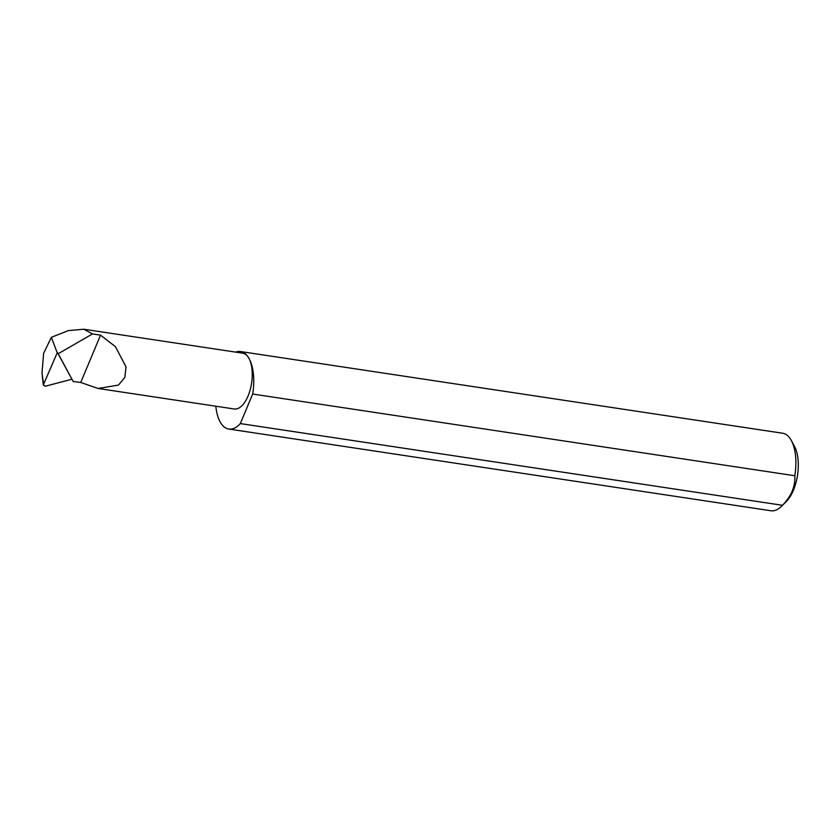 <?xml version="1.0" encoding="UTF-8"?>
<svg xmlns="http://www.w3.org/2000/svg" width="840" height="840" viewBox="0 0 840 840"><rect width="100%" height="100%" fill="white"/><g stroke="black" fill="none" stroke-linecap="round" stroke-linejoin="round"><path stroke-width="1.26" d="M73.174 381.497L58.212 353.724L92.484 333.931L100.538 335.139L115.448 346.679L126.011 366.87L124.856 377.401L118.451 385.088L98.07 388.469L80.734 382.473L73.174 381.497L57.383 352.422L43.302 384.983L42 373.065L43.523 383.649M215.838 406.214A39.197 18.407 -81.4 0 0 220.889 423.161A39.197 18.407 -81.4 0 0 228.795 429.051L770.931 510.762A39.197 18.407 -81.4 0 0 781.505 506.279A39.197 18.407 -81.4 0 0 782.45 505.292C791.353 496.178 795.47 486.329 794.808 475.745L252.683 394.044A39.197 18.407 -81.4 0 0 248.388 357.42A28.224 13.251 98.6 0 1 250.173 389.802A28.224 13.251 98.6 0 1 234.287 408.996L98.07 388.469M794.808 475.745A39.197 18.407 -81.4 0 0 791.396 440.622L794.535 446.471A32.928 15.456 98.6 0 1 786.219 501.627L781.505 506.279M791.396 440.622A39.197 18.407 -81.4 0 0 790.524 439.131A39.197 18.407 -81.4 0 0 782.618 433.23L240.482 351.53A39.197 18.407 -81.4 0 0 235.631 352.118M92.484 333.931L83.864 329.238L242.697 353.178A28.224 13.251 98.6 0 1 248.388 357.42A39.197 18.407 -81.4 0 0 240.482 351.53M57.141 352.58L51.345 337.312L43.617 353.409L42 373.065M58.212 353.724L57.383 352.422M71.841 379.27L45.181 386.253L43.302 384.983M100.538 335.139L80.734 382.473M83.864 329.238L68.386 330.582L51.345 337.312M782.45 505.292L240.324 423.581A39.197 18.407 -81.4 0 1 228.795 429.051M252.683 394.044L240.324 423.581"/></g></svg>
